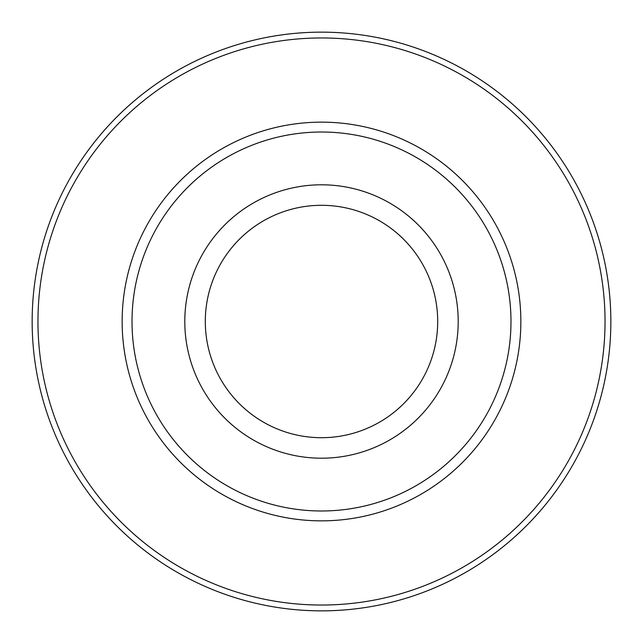 <?xml version="1.0" encoding="UTF-8"?>
<svg xmlns="http://www.w3.org/2000/svg" width="643" height="643" viewBox="0 0 643 643"><rect width="100%" height="100%" fill="white"/><g stroke="black" fill="none" stroke-linecap="round" stroke-linejoin="round"><path stroke-width="0.96" d="M321.5 32.15A289.35 289.35 0 0 1 610.85 321.5A289.35 289.35 0 0 1 321.5 610.85A289.35 289.35 0 0 1 32.15 321.5A289.35 289.35 0 0 1 321.5 32.15M321.5 37.961A283.539 283.539 0 0 1 605.039 321.5A283.539 283.539 0 0 1 321.5 605.039A283.539 283.539 0 0 1 37.961 321.5A283.539 283.539 0 0 1 321.5 37.961M321.5 122.146A199.354 199.354 0 0 0 122.146 321.5A199.354 199.354 0 0 0 321.5 520.854A199.354 199.354 0 0 0 520.854 321.5A199.354 199.354 0 0 0 321.5 122.146M321.5 132.016A189.484 189.484 0 0 1 510.984 321.5A189.484 189.484 0 0 1 321.5 510.984A189.484 189.484 0 0 1 132.016 321.5A189.484 189.484 0 0 1 321.5 132.016M321.5 184.798A136.702 136.702 0 0 1 458.202 321.5A136.702 136.702 0 0 1 321.5 458.202A136.702 136.702 0 0 1 184.798 321.5A136.702 136.702 0 0 1 321.5 184.798M321.5 437.698A116.198 116.198 0 0 1 205.302 321.5A116.198 116.198 0 0 1 321.5 205.302A116.198 116.198 0 0 1 437.698 321.5A116.198 116.198 0 0 1 321.5 437.698"/></g></svg>
